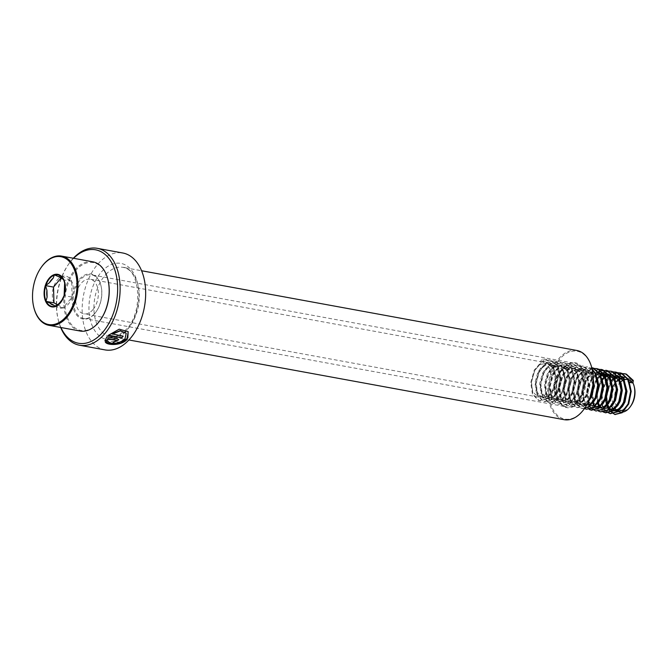 <?xml version="1.0" encoding="UTF-8"?>
<svg xmlns="http://www.w3.org/2000/svg" width="668" height="668" viewBox="0 0 668 668"><rect width="100%" height="100%" fill="white"/><g stroke="black" fill="none" stroke-linecap="round" stroke-linejoin="round"><path stroke-width="0.5" stroke-dasharray="3.34 2.5" d="M105.035 349.898A49.257 31.012 100.4 0 1 82.306 314.503A49.257 31.012 100.4 0 1 99.006 262.825A49.257 31.012 100.4 0 1 122.778 252.997M60.922 327.512A47.495 29.901 100.4 0 1 58.174 319.538A47.495 29.901 100.4 0 1 68.203 264.779A47.495 29.901 100.4 0 1 72.645 259.276A47.495 29.901 100.4 0 1 73.597 258.299M93.938 314.461A22.871 14.395 100.4 0 1 73.998 310.353A22.871 14.395 100.4 0 1 80.102 278.589A22.871 14.395 100.4 0 1 100.91 285.445A22.871 14.395 100.4 0 1 96.075 311.814A22.871 14.395 100.4 0 1 93.938 314.461M94.263 314.01A22.169 13.953 100.4 0 1 83.567 318.427A22.169 13.953 100.4 0 1 73.338 302.495A22.169 13.953 100.4 0 1 80.845 279.241A22.169 13.953 100.4 0 1 91.549 274.824A22.169 13.953 100.4 0 1 101.018 285.879A22.169 13.953 100.4 0 1 96.334 311.438A22.169 13.953 100.4 0 1 94.263 314.01M591.764 367.701L584.016 369.362L576.551 377.946L573.094 390.413L574.781 401.969L580.793 408.156L584.542 408.407A34.477 21.71 100.4 0 1 581.452 412.206A34.477 21.71 100.4 0 1 551.384 406.01A34.477 21.71 100.4 0 1 560.586 358.131A34.477 21.71 100.4 0 1 591.906 368.243M564.143 419.679A35.187 22.153 100.4 0 1 547.91 394.396A35.187 22.153 100.4 0 1 559.834 357.48A35.187 22.153 100.4 0 1 576.818 350.466M60.679 327.47A49.257 31.012 100.4 0 1 58.45 320.64A49.257 31.012 100.4 0 1 68.846 263.852A49.257 31.012 100.4 0 1 73.355 258.257M115.89 339.945C116.641 340.63 116.14 341.064 114.387 341.264L114.47 341.565M114.387 341.264A48.906 30.786 100.4 0 1 112.859 342.467L112.925 342.776M118.779 339.611L117.351 338.526L106.863 336.872M106.763 336.589L104.993 340.83M126.127 333.123L125.517 338.2L119.639 342.133L107.665 341.022L105.41 341.866M128.164 331.62L119.063 328.973L108.299 335.336M123.071 335.912L112.032 333.891M61.556 300.942A14.487 9.127 -79.6 0 0 61.84 300.55A14.487 9.127 -79.6 0 0 62.817 298.963L63.953 295.932M92.819 261.823A35.187 22.153 -79.6 0 0 74.123 270.799A35.187 22.153 -79.6 0 0 64.036 307.213A35.187 22.153 -79.6 0 0 80.143 331.036M107.907 279.6A34.477 21.71 -79.6 0 0 74.908 271.417A34.477 21.71 -79.6 0 0 68.37 319.655A34.477 21.71 -79.6 0 0 99.131 321.634A34.477 21.71 -79.6 0 0 100.551 319.755M41.224 267.384A35.187 22.153 -79.6 0 0 33.868 307.539M93.194 309.334A17.593 11.072 -79.6 0 0 98.238 291.131A17.593 11.072 -79.6 0 0 90.188 279.224A17.593 11.072 -79.6 0 0 80.836 283.716A17.593 11.072 -79.6 0 0 75.793 301.919A17.593 11.072 -79.6 0 0 83.851 313.826A17.593 11.072 -79.6 0 0 93.194 309.334M593.251 379.148L591.79 375.433L585.869 370.072L578.396 371.224L574.923 374.205L572.05 378.439L569.069 388.901L570.414 398.604L576.225 404.006L581.92 402.462L584.926 399.397L587.331 395.08L589.376 384.442L587.088 374.573L581.168 369.204L573.695 370.364L570.213 373.345L567.341 377.57L564.36 388.041L565.704 397.744L570.681 402.929L577.219 401.602L580.225 398.537L582.621 394.22L584.667 383.582L582.379 373.704L576.459 368.344L568.986 369.504L565.512 372.485L562.64 376.71L559.659 387.181L561.003 396.875L565.98 402.069L572.509 400.733L575.515 397.677L577.92 393.36L579.958 382.714L577.678 372.844L571.758 367.483L564.285 368.644L560.803 371.617L557.93 375.85L554.949 386.321L556.294 396.015L561.27 401.209L567.8 399.873L570.814 396.809L573.211 392.492L575.257 381.854L572.969 371.984L567.048 366.623L559.575 367.784L556.102 370.757L553.229 374.99L550.24 385.453L551.584 395.155L556.569 400.349L563.099 399.013L566.105 395.949L568.51 391.632L570.547 380.994L568.268 371.124L562.347 365.763L554.874 366.916L551.392 369.897L548.52 374.13L545.539 384.593L546.883 394.295L551.86 399.481L558.39 398.153L561.404 395.089L563.8 390.772L565.846 380.134L563.558 370.264L557.638 364.895L550.165 366.056L546.691 369.037L543.819 373.262L540.83 383.733L542.174 393.427L547.159 398.621L553.688 397.293L556.695 394.229L559.099 389.912L561.137 379.265L558.857 369.396L552.937 364.035L545.464 365.196L541.982 368.168L539.109 372.402L536.128 382.873L537.473 392.567L542.449 397.761L548.979 396.425L551.985 393.368L554.39 389.052L556.436 378.405L554.148 368.536L548.228 363.175L540.754 364.336L537.281 367.308L534.408 371.542L531.419 382.012L532.763 391.707L537.748 396.901L544.278 395.565L547.284 392.5L549.689 388.183L551.726 377.545L549.438 367.676L543.527 362.315L540.354 361.981L542.032 358.958L542.625 359.067L543.886 362.624L540.354 361.981M592.9 385.519L590.612 375.216L584.692 369.855L577.227 371.016L573.745 373.988L570.873 378.222L567.892 388.684L569.236 398.387L574.213 403.581L580.742 402.245L583.749 399.18L586.153 394.863L588.199 384.225L585.911 374.356L579.991 368.995L572.518 370.147L569.036 373.128L566.163 377.362L563.182 387.824L564.527 397.527L569.503 402.712L576.041 401.384L579.047 398.32L581.452 394.003L583.49 383.365L581.202 373.495L575.282 368.126L567.808 369.287L564.335 372.268L561.462 376.493L558.481 386.964L559.826 396.667L564.802 401.852L571.332 400.524L574.338 397.46L576.743 393.143L578.789 382.505L576.501 372.627L570.581 367.266L563.107 368.427L559.625 371.4L556.753 375.633L553.772 386.104L555.116 395.798L560.093 400.992L566.631 399.656L569.637 396.6L572.033 392.283L574.079 381.637L571.791 371.767L565.871 366.406L558.398 367.567L554.924 370.54L552.052 374.773L549.071 385.244L550.415 394.938L555.392 400.132L561.922 398.796L564.928 395.732L567.332 391.415L569.37 380.777L567.09 370.907L561.17 365.546L553.697 366.707L550.215 369.68L547.342 373.913L544.362 384.376L545.706 394.078L550.683 399.272L557.221 397.936L560.227 394.871L562.623 390.555L564.669 379.917L562.381 370.047L556.461 364.678L548.987 365.839L545.514 368.819L542.641 373.053L539.652 383.515L540.996 393.218L545.981 398.404L552.511 397.076L555.517 394.011L557.922 389.694L559.959 379.057L557.68 369.187L551.76 363.818L544.286 364.978L540.804 367.959L537.932 372.185L534.951 382.655L536.295 392.35L541.272 397.543L547.802 396.216L550.816 393.151L553.213 388.834L555.258 378.188L552.97 368.319L547.05 362.958L543.886 362.624M599.229 372.585L597.852 372.201L591.339 373.596L587.865 376.577L584.993 380.802L582.003 391.273L583.348 400.975L588.333 406.161L594.862 404.833L597.868 401.769L600.273 397.452L602.311 386.814L600.031 376.936L594.111 371.575L593.151 371.341L586.638 372.736L583.156 375.717L580.283 379.942L577.302 390.413L578.647 400.107L584.458 405.518L590.153 403.965L593.159 400.909L595.564 396.592L597.61 385.945L595.322 376.076L589.401 370.715L588.441 370.481L581.928 371.876L578.455 374.848L575.574 379.082L572.593 389.553L573.937 399.247L579.757 404.658L585.452 403.105L588.458 400.048L590.312 396.942M597.501 378.581L596.499 376.293L590.579 370.932L589.619 370.69L583.106 372.093L579.624 375.065L576.751 379.299L573.77 389.77L575.115 399.464L580.926 404.866L586.629 403.322L588.349 401.81M602.21 379.441L601.2 377.153L595.28 371.792L594.328 371.558L587.815 372.953L584.333 375.925L581.461 380.159L578.48 390.63L579.824 400.324L585.636 405.735L591.33 404.182L593.46 402.219M599.121 372.435L592.516 373.813L589.042 376.794L586.162 381.019L583.181 391.49L584.525 401.184L589.51 406.378L596.04 405.05L598.169 403.08M606.92 380.301L605.308 376.994M596.415 375.207L593.743 377.654L590.871 381.879L587.89 392.35L589.234 402.053L595.046 407.455M600.607 406.002L602.87 403.948M602.561 373.061L596.048 374.464L592.566 377.437L589.694 381.67L586.713 392.133L588.057 401.835L593.034 407.021L599.563 405.693L602.578 402.629M603.83 373.295L603.146 373.195M601.317 373.203L600.691 373.303M599.831 373.504L599.396 373.646M598.762 373.888L598.094 374.189M603.939 373.445L603.271 373.228M601.125 376.067L598.453 378.514L595.58 382.747L592.591 393.21L593.935 402.913L598.92 408.098L605.317 406.862M597.401 378.155L594.403 382.53L592.892 386.012M592.808 386.246L591.389 393.435M591.347 394.471L592.9 403.013M594.236 405.251L595.322 406.445M596.307 407.196L599.755 408.315M614.719 378.714L609.4 374.381L607.847 374.055M606.026 374.063L605.4 374.163M604.54 374.364L604.097 374.506M603.463 374.748L602.803 375.049M608.64 374.305L607.972 374.088M605.467 373.804L604.849 373.855M604.273 373.938L603.814 374.03M602.945 374.289L602.294 374.531M600.783 375.299L600.365 375.566M600.265 375.633L599.563 376.134M605.826 376.936L603.154 379.374L600.281 383.607L597.301 394.078L598.311 402.921M599.63 405.643L600.524 406.829M601.651 407.897L603.738 409M603.872 409.041L610.151 407.63L612.28 405.668M602.102 379.023L599.104 383.39L597.601 386.872M596.048 395.331L597.61 403.873M598.937 406.111L600.023 407.305M601.016 408.056L603.279 408.966L608.974 407.413L611.988 404.357M621.031 382.889L620.029 380.601L614.109 375.241L610.101 375.024M608.172 375.608L607.513 375.917M610.168 374.664L609.55 374.715M608.974 374.798L608.515 374.898M607.646 375.149L606.995 375.391M605.492 376.159L605.074 376.426M604.974 376.493L604.273 377.002M613.95 376.092L611.337 377.261L607.863 380.234L604.991 384.467L602.002 394.938L603.346 404.633L609.166 410.043M618.05 376.034L616.681 375.65L610.16 377.044L606.686 380.025L603.814 384.25L600.824 394.721L602.177 404.416L607.154 409.609L608.414 409.885M624.129 380.443L618.81 376.101L614.81 375.884M615.236 378.656L612.564 381.102L609.692 385.327L606.636 397.276M607.337 403.414L607.721 404.641M609.041 407.371L609.934 408.549M611.061 409.618L611.604 410.002M613.282 410.762L613.867 410.904M611.512 380.743L608.515 385.11L605.534 395.581L605.559 399.831M606.544 404.424L607.02 405.593M608.348 407.839L609.441 409.025M610.427 409.785L610.978 410.102M628.838 381.303L623.52 376.961L621.966 376.643M620.138 376.652L619.512 376.744M618.66 376.952L618.217 377.094M617.583 377.336L616.923 377.637M626.1 406.937L628.505 402.62L630.542 391.982L628.262 382.113L622.342 376.744L618.96 376.435M617.925 376.618L616.405 377.119M614.902 377.888L614.485 378.155M614.385 378.222L613.683 378.723M620.764 381.862A15.832 9.97 -79.6 0 0 619.236 383.49A15.832 9.97 -79.6 0 0 616.23 405.643A15.832 9.97 -79.6 0 0 630.358 406.553A15.832 9.97 -79.6 0 0 631.068 405.601M634.408 387.348A15.832 9.97 -79.6 0 0 631.16 381.294M627.335 379.399A15.832 9.97 -79.6 0 0 626.317 379.349M624.355 379.691A15.832 9.97 -79.6 0 0 623.887 379.858M623.77 379.908A15.832 9.97 -79.6 0 0 622.985 380.276M626.617 377.47L632.963 382.973A17.593 11.072 -79.6 0 0 626.617 377.47A17.593 11.072 -79.6 0 0 624.004 377.478M623.261 377.654A17.593 11.072 -79.6 0 0 622.827 377.787M622.133 378.055A17.593 11.072 -79.6 0 0 621.499 378.364M619.887 379.382A17.593 11.072 -79.6 0 0 617.274 381.962A17.593 11.072 -79.6 0 0 615.261 408.758M624.288 377.245L623.67 377.295M623.094 377.387L622.634 377.478M621.766 377.729L621.115 377.979M619.086 379.082L618.393 379.583M616.188 381.645L615.403 382.572M616.564 410.185A17.593 11.072 -79.6 0 0 617.107 410.645M618.818 411.638A17.593 11.072 -79.6 0 0 620.28 412.081M612.815 386.797L611.713 389.461M610.168 397.919L611.721 406.461M613.057 408.699L614.142 409.893M615.128 410.645L615.679 410.962M619.695 374.105L615.537 376.385M614.017 377.721L613.424 378.322M611.462 380.735L609.492 383.983L606.035 396.45L606.861 405.568M607.788 408.156L608.615 409.734M615.311 373.136L610.836 375.525M609.308 376.861L608.723 377.462M606.794 379.816L604.79 383.123L601.325 395.59L602.202 404.883M603.087 407.296L603.905 408.874M613.115 371.851L607.546 373.671L600.081 382.255L596.624 394.73L598.311 406.278L603.045 411.906M600.448 374.614L595.38 381.395L591.915 393.861L592.792 403.163M593.677 405.568L594.495 407.146M594.603 407.33L598.611 411.196M595.747 373.754L590.671 380.535L587.214 393.001L588.099 402.336M588.967 404.708L589.56 405.885M598.695 369.279L593.434 371.082L585.97 379.674L582.504 392.141L584.191 403.689L589.201 409.467M592.032 368.761L588.725 370.222L581.26 378.814L577.803 391.281L579.49 402.829L584.433 408.574M592.232 369.613L586.988 366.824L579.315 368.502L571.85 377.086L568.393 389.553L570.08 401.109L576.092 407.296L577.094 407.555L583.949 405.726L589.694 398.646M592.984 384.726L590.362 372.602L583.406 366.239L582.279 365.964L574.605 367.634L567.14 376.226L563.683 388.692L565.37 400.249L571.382 406.436L572.392 406.695L579.24 404.866L585.769 396.107L588.283 383.465L585.652 371.742L578.705 365.379L577.578 365.095L569.904 366.774L562.439 375.366L558.982 387.832L560.669 399.38L566.681 405.576L567.683 405.835L574.538 404.006L581.06 395.247L583.582 382.605L580.951 370.882L573.996 364.519L572.868 364.235L565.195 365.914L557.73 374.498L554.273 386.972L555.96 398.52L561.972 404.708L562.974 404.967L569.829 403.146L576.359 394.379L578.872 381.745L576.242 370.022L569.295 363.659L568.167 363.375L560.494 365.054L553.029 373.637L549.564 386.104L551.259 397.66L557.271 403.848L558.273 404.107L565.128 402.278L571.649 393.519L574.171 380.877L571.541 369.154L564.585 362.791L563.458 362.515L555.784 364.185L548.319 372.777L544.863 385.244L546.549 396.8L552.561 402.988L553.563 403.247L560.419 401.418L566.94 392.659L569.462 380.017L566.831 368.293L559.876 361.931L558.757 361.655L551.083 363.325L543.618 371.917L540.153 384.384L541.848 395.932L547.86 402.128L548.862 402.386L555.718 400.558L562.239 391.799L564.752 379.157L562.13 367.433L555.175 361.071L554.048 360.787L546.374 362.465L538.909 371.057L535.452 383.524L537.139 395.072L543.151 401.268L544.153 401.526L551.008 399.698L557.529 390.939L560.051 378.297L557.421 366.573L550.465 360.211L549.338 359.927L541.673 361.605L534.208 370.189L530.743 382.664L532.438 394.212L538.441 400.399L539.452 400.658L546.307 398.838L552.828 390.07L555.342 377.437L552.712 365.705L545.764 359.342L542.032 358.958M622.81 373.696L617.549 375.499L610.084 384.092L606.619 396.558L608.314 408.106L615.036 414.494M618.1 372.836L612.84 374.639L605.375 383.232L601.918 395.698L603.605 407.246L610.327 413.634M613.09 372.001L608.139 373.779L600.674 382.363L597.209 394.83L598.904 406.386L605.625 412.774M610.811 371.191L603.429 372.919L595.965 381.503L592.508 393.97L594.194 405.526L600.206 411.713L601.208 411.972M606.101 370.331L598.72 372.051L591.255 380.643L587.798 393.11L589.485 404.658L595.497 410.853L596.507 411.112M599.279 369.387L594.019 371.191L586.554 379.783L583.097 392.25L584.784 403.798L591.506 410.185M596.691 368.602L589.31 370.331L581.845 378.915L578.388 391.39L580.075 402.938L586.087 409.125L587.097 409.384M591.982 367.742L584.609 369.471L577.144 378.055L573.687 390.521L575.373 402.078L581.385 408.265L584.4 408.616M592.107 369.087L587.573 366.932L579.899 368.602L572.434 377.195L568.977 389.661L570.664 401.217L576.676 407.405L577.686 407.664L584.533 405.835L588.166 402.194M593.251 380.025L590.946 372.711L583.999 366.348L582.872 366.064L575.198 367.742L567.733 376.334L564.276 388.801L565.963 400.349L571.975 406.545L572.977 406.804L579.832 404.975L586.354 396.216L588.875 383.574L586.245 371.851L579.29 365.488L578.162 365.204L570.489 366.882L563.024 375.474L559.567 387.941L561.254 399.489L567.266 405.685L568.268 405.935L575.123 404.115L581.653 395.356L584.166 382.714L581.536 370.99L574.589 364.628L573.461 364.344L565.788 366.022L558.323 374.606L554.857 387.081L556.553 398.629L562.565 404.816L563.567 405.075L570.422 403.255L576.943 394.487L579.465 381.854L576.835 370.122L569.879 363.759L568.752 363.484L561.078 365.162L553.613 373.746L550.156 386.213L551.843 397.769L557.855 403.956L558.857 404.215L565.712 402.386L572.234 393.627L574.756 380.985L572.125 369.262L565.17 362.899L564.043 362.624L556.377 364.294L548.912 372.886L545.447 385.352L547.142 396.909L553.154 403.096L554.156 403.355L561.011 401.526L567.533 392.767L570.046 380.125L567.424 368.402L560.469 362.039L559.341 361.755L551.668 363.434L544.203 372.026L540.746 384.492L542.433 396.041L548.445 402.236L549.447 402.495L556.302 400.666L562.823 391.907L565.345 379.265L562.715 367.542L555.759 361.179L554.632 360.895L546.967 362.574L539.502 371.166L536.037 383.632L537.732 395.18L543.735 401.376L544.746 401.627L551.601 399.806L558.122 391.047L560.636 378.405L558.005 366.682L551.058 360.319L549.931 360.035L542.257 361.714L534.792 370.297L531.336 382.764L533.022 394.32L539.034 400.508L540.036 400.767L546.892 398.946L553.413 390.179L555.935 377.537L553.304 365.813L546.349 359.451L542.625 359.067M64.17 295.248L65.247 291.348A14.487 9.127 -79.6 0 0 65.08 284.651L64.746 283.249M65.08 284.651L65.097 285.286M65.205 289.52L65.247 291.348M57.506 304.75L63.218 307.839A16.249 10.229 -79.6 0 0 72.086 297.11A16.249 10.229 -79.6 0 0 71.685 281.362A16.249 10.229 -79.6 0 0 71.61 281.195A16.249 10.229 -79.6 0 0 62.416 276.343A16.249 10.229 -79.6 0 0 53.549 287.081A16.249 10.229 -79.6 0 0 53.949 302.821A16.249 10.229 -79.6 0 0 54.033 302.996A16.249 10.229 -79.6 0 0 63.218 307.839L63.218 307.839A16.249 10.229 -79.6 0 0 63.226 307.839L72.086 297.11L64.07 295.64M63.218 307.839L55.202 306.37M72.086 297.11L72.086 297.101A16.249 10.229 -79.6 0 0 72.086 297.101L71.685 281.362L62.416 276.343L61.038 278.005M62.416 276.343L54.4 274.874M71.685 281.362L63.669 279.892M577.185 402.453A22.169 13.953 100.4 0 1 566.489 406.87A22.169 13.953 100.4 0 1 556.26 390.947A22.169 13.953 100.4 0 1 563.775 367.692A22.169 13.953 100.4 0 1 574.472 363.267A22.169 13.953 100.4 0 1 584.7 379.199A22.169 13.953 100.4 0 1 577.185 402.453M564.101 367.233A22.871 14.395 100.4 0 1 584.041 371.35A22.871 14.395 100.4 0 1 577.937 403.105A22.871 14.395 100.4 0 1 557.997 398.996A22.871 14.395 100.4 0 1 564.101 367.233M105.953 274.348A35.187 22.153 100.4 0 1 122.937 267.334A35.187 22.153 100.4 0 1 139.169 292.617A35.187 22.153 100.4 0 1 127.246 329.533A35.187 22.153 100.4 0 1 110.253 336.547A35.187 22.153 100.4 0 1 94.021 311.263A35.187 22.153 100.4 0 1 105.953 274.348M125.617 331.804A38.702 24.365 100.4 0 1 91.867 324.848A38.702 24.365 100.4 0 1 102.196 271.099A38.702 24.365 100.4 0 1 135.946 278.055A38.702 24.365 100.4 0 1 125.617 331.804M83.567 318.427L566.489 406.87C554.983 406.161 552.686 378.414 564.076 367.617C567.508 364.11 570.973 362.666 574.472 363.267L91.549 274.824M128.916 339.97L110.253 336.547C113.017 338.3 118.178 336.079 125.743 329.883C144.129 312.766 139.862 267.609 122.937 267.334L141.591 270.749M101.018 285.879L100.91 285.445M58.174 319.538L58.45 320.64M68.203 264.779L68.846 263.852M61.84 300.55L61.264 301.368M547.267 362.933L546.098 362.724M542.566 362.073L90.188 279.224M543.284 397.978L542.107 397.761M551.977 363.801L550.799 363.584M547.994 398.838L546.816 398.621M556.678 364.661L555.509 364.444M552.695 399.698L551.517 399.481M561.387 365.521L560.21 365.304M557.404 400.558L556.227 400.349M566.097 366.381L564.919 366.164M562.105 401.426L560.928 401.209M570.798 367.25L569.62 367.033M566.815 402.286L565.637 402.069M575.507 368.11L574.33 367.893M571.516 403.146L570.338 402.929M580.208 368.97L579.031 368.753M576.225 404.006L575.048 403.789M584.918 369.83L583.74 369.613M580.926 404.866L579.757 404.658M589.619 370.69L588.441 370.481M585.636 405.735L584.458 405.518M594.328 371.558L593.151 371.341M590.337 406.595L589.168 406.378M599.029 372.418L597.852 372.201M607.947 374.047L607.27 373.921M604.457 409.175L603.279 408.966M613.149 374.998L612.656 374.915M617.858 375.867L616.681 375.65M622.067 376.635L621.382 376.51M538.583 397.109L83.851 313.826M591.689 367.684L592.282 367.792M581.803 408.415L582.387 408.524M586.988 366.824L587.573 366.932M577.094 407.555L577.686 407.664M582.279 365.964L582.872 366.064M572.392 406.695L572.977 406.804M577.578 365.095L578.162 365.204M567.683 405.835L568.268 405.935M572.868 364.235L573.461 364.344M562.974 404.967L563.567 405.075M568.167 363.375L568.752 363.484M558.273 404.107L558.857 404.215M563.458 362.515L564.043 362.624M553.563 403.247L554.156 403.355M558.757 361.655L559.341 361.755M548.862 402.386L549.447 402.495M554.048 360.787L554.632 360.895M544.153 401.526L544.746 401.627M549.338 359.927L549.931 360.035M539.452 400.658L540.036 400.767M544.637 359.067L545.222 359.175M64.854 283.675L64.654 282.873"/><path stroke-width="1" d="M73.355 258.257A49.257 31.012 100.4 0 1 73.455 258.14A49.257 31.012 100.4 0 1 97.236 248.321A49.257 31.012 100.4 0 1 119.964 283.716A49.257 31.012 100.4 0 1 103.264 335.403A49.257 31.012 100.4 0 1 79.492 345.222A49.257 31.012 100.4 0 1 60.679 327.47M112.149 334.15L120.29 330.877L126.194 333.232L124.891 339.361C117.668 343.97 111.957 344.621 107.74 341.331L105.26 341.899C106.713 345.573 121.25 345.774 126.828 339.711L128.231 331.72L119.196 329.19L108.299 335.336L121.793 337.808A49.257 31.012 100.4 0 0 123.196 336.171L112.032 333.891L120.165 330.643L126.127 333.123M97.236 248.321L122.778 252.997A49.257 31.012 100.4 0 1 145.507 288.392A49.257 31.012 100.4 0 1 128.815 340.079A49.257 31.012 100.4 0 1 105.035 349.898L79.492 345.222M73.597 258.299A47.495 29.901 100.4 0 1 114.311 268.469A47.495 29.901 100.4 0 1 101.394 333.775A47.495 29.901 100.4 0 1 60.922 327.512M591.906 368.243A34.477 21.71 100.4 0 1 591.957 368.46A34.477 21.71 100.4 0 1 584.675 408.215A34.477 21.71 100.4 0 1 584.55 408.399L588.65 406.595L595.18 397.827L597.693 385.185L595.063 373.462L592.232 369.613M141.591 270.749L576.818 350.466A35.187 22.153 100.4 0 1 591.848 368.026A35.187 22.153 100.4 0 1 584.416 408.591A35.187 22.153 100.4 0 1 581.127 412.665A35.187 22.153 100.4 0 1 564.143 419.679L128.916 339.97M104.918 340.521L107.381 339.903L107.748 338.459L115.981 340.237C116.725 340.922 116.224 341.365 114.47 341.565A49.257 31.012 100.4 0 1 112.925 342.776L118.837 339.745L117.459 338.81L106.863 336.872L104.993 340.83L107.456 340.204L107.84 338.751L116.357 340.413M115.89 339.945L116.349 340.262M113.259 342.517L118.779 339.611M105.41 341.866L111.172 344.095L120.632 343.043L127.813 338.058L128.164 331.62M108.542 335.127L121.793 337.808M122.904 336.121A48.906 30.786 100.4 0 1 121.685 337.532M64.746 283.249L63.669 279.892L62.299 278.69A14.487 9.127 -79.6 0 0 58.358 276.552L54.4 274.874L53.148 278.197A14.487 9.127 -79.6 0 0 49.374 282.764L45.533 285.612L46.944 290.371A14.487 9.127 -79.6 0 0 47.111 297.068L45.933 301.36L49.891 303.038A14.487 9.127 -79.6 0 0 53.832 305.167L55.202 306.37L59.043 303.522A14.487 9.127 -79.6 0 0 61.189 301.418A14.487 9.127 -79.6 0 0 61.556 300.942M55.544 306.111A16.04 10.103 -79.6 0 0 60.546 302.328A16.04 10.103 -79.6 0 0 61.264 301.368A16.04 10.103 -79.6 0 0 63.953 295.932L64.17 295.248A16.04 10.103 -79.6 0 0 64.654 282.873A16.04 10.103 -79.6 0 0 63.786 280.318M63.953 295.932L64.17 295.248M42.643 265.505A34.477 21.71 -79.6 0 0 41.09 267.567A34.477 21.71 -79.6 0 0 33.809 307.322A34.477 21.71 -79.6 0 0 66.867 315.73A34.477 21.71 -79.6 0 0 73.397 267.484A34.477 21.71 -79.6 0 0 42.643 265.505M33.868 307.539A35.187 22.153 -79.6 0 0 33.918 307.764A35.187 22.153 -79.6 0 0 48.948 325.324A35.187 22.153 -79.6 0 0 67.652 316.34A35.187 22.153 -79.6 0 0 77.738 279.925A35.187 22.153 -79.6 0 0 61.631 256.103A35.187 22.153 -79.6 0 0 42.927 265.087A35.187 22.153 -79.6 0 0 41.349 267.2A35.187 22.153 -79.6 0 0 41.224 267.384M48.948 325.324L80.143 331.036A35.187 22.153 -79.6 0 0 98.839 322.051A35.187 22.153 -79.6 0 0 100.417 319.939A35.187 22.153 -79.6 0 0 107.849 279.374A35.187 22.153 -79.6 0 0 92.819 261.823L61.631 256.103M100.551 319.755A34.477 21.71 -79.6 0 0 100.676 319.571A34.477 21.71 -79.6 0 0 107.957 279.817A34.477 21.71 -79.6 0 0 107.907 279.6M588.349 401.81L592.04 395.94L594.077 385.302L593.251 379.148M590.312 396.942L592.9 385.519M593.46 402.219L596.741 396.809L598.787 386.162L597.501 378.581M598.169 403.08L601.45 397.669L603.488 387.022L602.21 379.441M602.87 403.948L606.152 398.529L608.197 387.891L606.92 380.301M605.308 376.994L599.121 372.435M602.578 402.629L604.974 398.312L607.02 387.674L604.732 377.804L599.229 372.585M594.278 407.313L600.607 406.002M605.317 406.862L608.456 403.706L610.861 399.389L612.898 388.751L610.61 378.881L603.83 373.295M603.146 373.195L601.317 373.203M600.691 373.303L599.831 373.504M599.396 373.646L598.762 373.888M598.094 374.189L596.415 375.207M598.578 408.098L604.273 406.553L607.279 403.489L609.684 399.172L611.721 388.534L609.441 378.664L603.939 373.445M603.271 373.228L603.738 373.278M591.389 393.435L591.347 394.471M592.9 403.013L594.236 405.251M595.322 406.445L596.307 407.196M612.28 405.668L615.562 400.249L617.608 389.611L614.719 378.714M607.847 374.055L606.026 374.063M605.4 374.163L604.54 374.364M604.097 374.506L603.463 374.748M602.803 375.049L601.125 376.067M611.988 404.357L614.385 400.04L616.43 389.394L614.142 379.524L608.64 374.305M607.972 374.088L605.467 373.804M604.849 373.855L604.273 373.938M603.814 374.03L602.945 374.289M602.294 374.531L600.783 375.299M599.563 376.134L597.401 378.155M598.311 402.921L599.63 405.643M600.524 406.829L601.651 407.897M597.601 386.872L596.048 395.331M597.61 403.873L598.937 406.111M600.023 407.305L601.016 408.056M608.398 409.901L614.861 408.49L617.867 405.434L620.271 401.117L622.309 390.471L621.031 382.889M610.101 375.024L608.172 375.608M607.513 375.917L605.826 376.936M608.414 409.885L613.683 408.282L616.689 405.217L619.094 400.9L621.131 390.254L618.852 380.384L612.932 375.024L610.168 374.664M609.55 374.715L608.974 374.798M608.515 374.898L607.646 375.149M606.995 375.391L605.492 376.159M604.273 377.002L602.102 379.023M610.978 410.102L613.867 410.904L619.562 409.359L622.576 406.294L624.972 401.977L627.018 391.331L624.129 380.443M614.81 375.884L613.95 376.092M612.69 410.686L618.393 409.142L621.399 406.077L623.795 401.76L625.841 391.122L623.553 381.253L618.05 376.034M606.636 397.276L607.337 403.414M607.721 404.641L609.041 407.371M609.934 408.549L611.061 409.618M611.604 410.002L613.282 410.762M605.559 399.831L606.544 404.424M607.02 405.593L608.348 407.839M609.441 409.025L610.427 409.785M615.679 410.962L620.28 412.081A17.593 11.072 -79.6 0 0 629.632 407.589A17.593 11.072 -79.6 0 0 630.417 406.528A17.593 11.072 -79.6 0 0 634.132 386.246A17.593 11.072 -79.6 0 0 632.963 382.973L633.297 380.468L629.44 382.33L628.838 381.303M621.966 376.643L620.138 376.652M619.512 376.744L618.66 376.952M618.217 377.094L617.583 377.336M616.923 377.637L615.236 378.656M618.96 376.435L617.925 376.618M616.405 377.119L614.902 377.888M613.683 378.723L611.512 380.743M629.44 382.33L632.963 382.973M630.417 406.528L631.068 405.601A15.832 9.97 -79.6 0 0 634.408 387.348L634.132 386.246M631.16 381.294A15.832 9.97 -79.6 0 0 627.335 379.399M626.317 379.349A15.832 9.97 -79.6 0 0 624.355 379.691M622.985 380.276A15.832 9.97 -79.6 0 0 620.764 381.862M624.004 377.478A17.593 11.072 -79.6 0 0 623.261 377.654M622.827 377.787A17.593 11.072 -79.6 0 0 622.133 378.055M621.499 378.364A17.593 11.072 -79.6 0 0 619.887 379.382M626.091 377.37L624.288 377.245M623.67 377.295L623.094 377.387M622.634 377.478L621.766 377.729M621.115 377.979L619.086 379.082M618.393 379.583L616.188 381.645M615.261 408.758A17.593 11.072 -79.6 0 0 616.564 410.185M617.107 410.645A17.593 11.072 -79.6 0 0 618.818 411.638M615.403 382.572L612.815 386.797M611.713 389.461L610.168 397.919M611.721 406.461L613.057 408.699M614.142 409.893L615.128 410.645M617.399 411.546L623.094 410.002L626.1 406.937M632.713 380.359L625.757 373.996L622.526 373.571M622.217 373.587L619.695 374.105M615.537 376.385L614.568 377.203M613.424 378.322L611.462 380.735M606.861 405.568L607.788 408.156M608.748 409.968L614.735 414.452L621.591 412.624L628.112 403.864L630.634 391.223L628.004 379.499L621.048 373.136L617.825 372.711M617.516 372.727L615.311 373.136M610.836 375.525L609.867 376.334M608.723 377.462L606.794 379.816M602.202 404.883L603.087 407.296M604.047 409.1L605.617 411.129M605.876 411.388L610.034 413.584L616.89 411.764L623.411 403.004L625.924 390.363L623.302 378.639L616.347 372.276L613.115 371.851M603.045 411.906L605.325 412.724L612.18 410.904L618.702 402.136L621.223 389.502L618.593 377.771L611.637 371.408L608.414 370.99M608.105 371.007L602.469 373.045M602.319 373.145L601.826 373.487M601.425 373.796L600.448 374.614M592.792 403.163L593.677 405.568M598.611 411.196L600.624 411.864L607.479 410.035L614.001 401.276L616.514 388.634L613.884 376.911L606.936 370.548L601.192 370.556M600.874 370.656L598.553 371.7M598.211 371.901L597.76 372.185M597.61 372.285L597.125 372.627M596.716 372.936L595.747 373.754M588.099 402.336L588.967 404.708M589.56 405.885L589.894 406.47M589.928 406.52L591.497 408.54M591.756 408.799L595.914 411.004L602.77 409.175L609.291 400.416L611.813 387.774L609.183 376.051L602.227 369.688L598.695 369.279M589.201 409.467L591.213 410.144L598.06 408.315L604.59 399.556L607.103 386.914L604.473 375.191L597.526 368.828L594.295 368.402M593.986 368.419L592.032 368.761M584.433 408.574L586.504 409.275L593.359 407.455L599.881 398.696L602.402 386.054L599.772 374.33L592.817 367.968L591.764 367.701M589.694 398.646L592.984 384.726M633.297 380.468L626.342 374.105L622.81 373.696M615.036 414.494L622.184 412.732L628.705 403.973L631.218 391.331L628.596 379.608L621.641 373.245L618.1 372.836M610.327 413.634L617.474 411.872L623.995 403.105L626.517 390.471L623.887 378.748L616.931 372.385L613.09 372.001M605.625 412.774L612.773 411.004L619.294 402.245L621.808 389.603L619.178 377.879L612.23 371.517L610.811 371.191M600.624 411.864L608.064 410.144L614.585 401.384L617.107 388.743L614.476 377.019L607.521 370.656L606.101 370.331M595.914 411.004L603.354 409.284L609.884 400.524L612.397 387.883L609.767 376.159L602.82 369.796L599.279 369.387M591.506 410.185L598.653 408.424L605.175 399.664L607.696 387.022L605.066 375.299L598.11 368.936L596.691 368.602M586.504 409.275L593.944 407.563L600.474 398.796L602.987 386.162L600.357 374.439L593.409 368.068L591.982 367.742M584.675 408.215L589.243 406.695L595.764 397.936L598.286 385.294L595.656 373.571L592.107 369.087M588.166 402.194L591.063 397.076L593.576 384.434L593.251 380.025M62.483 299.364L59.043 303.522M65.097 285.286L65.205 289.52M58.358 276.552L62.299 278.69M49.374 282.764L53.148 278.197M61.038 278.005L53.549 287.081L53.949 302.821A16.249 10.229 -79.6 0 0 53.949 302.829L57.506 304.75M53.949 302.821L45.933 301.36M53.549 287.081L45.533 285.612M47.111 297.068L46.944 290.371M53.832 305.167L49.891 303.038M48.939 278.564A16.541 10.412 100.4 0 1 63.702 279.516A16.541 10.412 100.4 0 1 60.563 302.662A16.541 10.412 100.4 0 1 45.808 301.711A16.541 10.412 100.4 0 1 48.939 278.564M54.275 275.174A16.04 10.103 -79.6 0 0 49.273 278.957A16.04 10.103 -79.6 0 0 45.867 285.353M63.535 279.783A16.04 10.103 -79.6 0 0 54.743 275.024M45.649 286.038A16.04 10.103 -79.6 0 0 46.034 300.967M46.284 301.51A16.04 10.103 -79.6 0 0 55.068 306.261M591.957 368.46L591.848 368.026M61.264 301.368L63.969 295.866M64.654 282.873L64.136 295.348M107.957 279.817L107.849 279.374M33.809 307.322L33.918 307.764M608.439 374.138L607.947 374.047M612.656 374.915L611.971 374.79M622.559 376.727L622.067 376.635M624.63 373.721L625.215 373.821M614.735 414.452L615.328 414.561M619.929 372.853L620.514 372.961M610.034 413.584L610.619 413.692M615.22 371.993L615.804 372.101M605.325 412.724L605.918 412.832M610.51 371.132L611.103 371.241M605.809 370.272L606.394 370.381M601.1 369.404L601.693 369.513M591.213 410.144L591.798 410.252M596.399 368.544L596.983 368.652M591.689 367.684L592.282 367.792"/></g></svg>

